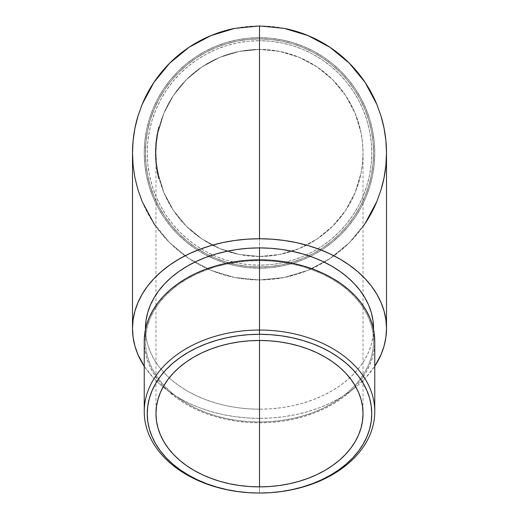 <?xml version="1.0" encoding="UTF-8"?>
<svg xmlns="http://www.w3.org/2000/svg" width="519" height="519" viewBox="0 0 519 519"><rect width="100%" height="100%" fill="white"/><g stroke="black" fill="none" stroke-linecap="round" stroke-linejoin="round"><path stroke-width="0.39" stroke-dasharray="2.6 1.95" d="M259.5 268.213L259.5 265.203A112.253 112.253 0 0 0 371.753 152.949A112.253 112.253 0 0 0 259.5 40.696L259.5 37.686A115.263 115.263 0 0 1 374.763 152.949A115.263 115.263 0 0 1 259.5 268.213A115.263 115.263 0 0 0 374.763 152.949A115.263 115.263 0 0 0 259.5 37.686A115.263 115.263 0 0 1 374.763 152.949A115.263 115.263 0 0 1 259.5 268.213L248.205 267.655L237.014 266L226.044 263.25L215.391 259.442L205.167 254.602L195.462 248.789L186.379 242.049L177.998 234.452L170.401 226.07L163.66 216.987L157.847 207.282L153.014 197.058L149.2 186.412L146.449 175.435L144.795 164.251L144.237 152.949L144.795 141.655L146.449 130.464L149.2 119.493L153.014 108.841L157.847 98.616L163.66 88.911L170.401 79.829L177.998 71.447L186.379 63.85L195.462 57.109L205.167 51.297L215.391 46.463L226.044 42.649L237.014 39.905L248.205 38.244L259.5 37.686L270.795 38.244L281.986 39.905L292.956 42.649L303.609 46.463L313.833 51.297L323.538 57.109L332.621 63.85L341.002 71.447L348.599 79.829L355.34 88.911L361.153 98.616L365.986 108.841L369.8 119.493L372.551 130.464L374.205 141.655L374.763 152.949L374.205 164.251L372.551 175.435L369.8 186.412L365.986 197.058L361.153 207.282L355.34 216.987L348.599 226.07L341.002 234.452L332.621 242.049L323.538 248.789L313.833 254.602L303.609 259.442L292.956 263.25L281.986 266L270.795 267.655L259.5 268.213A115.263 115.263 0 0 1 144.237 152.949A115.263 115.263 0 0 1 259.5 37.686A115.263 115.263 0 0 0 144.237 152.949A115.263 115.263 0 0 0 259.5 268.213A115.263 115.263 0 0 1 144.237 152.949A115.263 115.263 0 0 1 259.5 37.686L259.5 40.696L270.503 41.235L281.402 42.856L292.087 45.529L302.46 49.24L312.419 53.95L321.864 59.614L330.713 66.179L338.875 73.575L346.27 81.736L352.836 90.585L358.499 100.031L363.209 109.989L366.92 120.363L369.599 131.048L371.215 141.947L371.753 152.949L371.215 163.952L369.599 174.851L366.92 185.536L363.209 195.91L358.499 205.868L352.836 215.314L346.27 224.163L338.875 232.324L330.713 239.72L321.864 246.285L312.419 251.949L302.46 256.658L292.087 260.369L281.402 263.049L270.503 264.664L259.5 265.203L248.497 264.664L237.598 263.049L226.913 260.369L216.54 256.658L206.581 251.949L197.136 246.285L188.287 239.72L180.125 232.324L172.73 224.163L166.164 215.314L160.501 205.868L155.791 195.91L152.08 185.536L149.401 174.851L147.785 163.952L147.247 152.949L147.785 141.947L149.401 131.048L152.08 120.363L155.791 109.989L160.501 100.031L166.164 90.585L172.73 81.736L180.125 73.575L188.287 66.179L197.136 59.614L206.581 53.95L216.54 49.24L226.913 45.529L237.598 42.856L248.497 41.235L259.5 40.696A112.253 112.253 0 0 0 147.247 152.949A112.253 112.253 0 0 0 259.5 265.203L259.5 268.213M259.5 422.823A115.263 81.502 180 0 0 374.763 341.32L374.205 349.313L372.551 357.221L369.8 364.98L365.986 372.512L361.153 379.746L355.34 386.603L348.599 393.026L341.002 398.955L332.621 404.327L323.538 409.089L313.833 413.202L303.609 416.621L292.956 419.313L281.986 421.259L270.795 422.434L259.5 422.823L259.5 493.05L259.5 422.823A115.263 81.502 180 0 1 144.237 341.32L144.795 349.313L146.449 357.221L149.2 364.98L153.014 372.512L157.847 379.746L163.66 386.603L170.401 393.026L177.998 398.955L186.379 404.327L195.462 409.089L205.167 413.202L215.391 416.621L226.044 419.313L237.014 421.259L248.205 422.434L259.5 422.823M259.5 259.818L259.5 260.668A114.057 80.653 0 0 1 373.557 341.32A114.057 80.653 0 0 1 259.5 421.973L259.5 409.206A114.057 80.653 180 0 0 373.557 328.553L373.012 336.461L371.37 344.292L368.646 351.966L364.876 359.42L360.089 366.576L354.334 373.362L347.672 379.72L340.153 385.585L331.855 390.898L322.87 395.614L313.268 399.682L303.148 403.068L292.612 405.735L281.752 407.655L270.678 408.816L259.5 409.206L248.322 408.816L237.248 407.655L226.388 405.735L215.852 403.068L205.732 399.682L196.13 395.614L187.145 390.898L178.847 385.585L171.328 379.72L164.666 373.362L158.911 366.576L154.124 359.42L150.354 351.966L147.63 344.292L145.988 336.461L145.443 328.553A114.057 80.653 180 0 0 259.5 409.206L259.5 421.973A114.057 80.653 0 0 1 145.443 341.32A114.057 80.653 0 0 1 259.5 260.668L259.5 259.818M259.5 38.893A114.057 114.057 0 0 1 373.557 152.949A114.057 114.057 0 0 1 259.5 267.006A114.057 114.057 0 0 0 373.557 152.949A114.057 114.057 0 0 0 259.5 38.893L270.678 39.438L281.752 41.085L292.612 43.804L303.148 47.573L313.268 52.361L322.87 58.115L331.855 64.778L340.153 72.297L347.672 80.594L354.334 89.579L360.089 99.181L364.876 109.301L368.646 119.837L371.37 130.697L373.012 141.771L373.557 152.949L373.012 164.127L371.37 175.201L368.646 186.062L364.876 196.597L360.089 206.718L354.334 216.319L347.672 225.311L340.153 233.602L331.855 241.121L322.87 247.784L313.268 253.538L303.148 258.326L292.612 262.095L281.752 264.82L270.678 266.461L259.5 267.006L248.322 266.461L237.248 264.82L226.388 262.095L215.852 258.326L205.732 253.538L196.13 247.784L187.145 241.121L178.847 233.602L171.328 225.311L164.666 216.319L158.911 206.718L154.124 196.597L150.354 186.062L147.63 175.201L145.988 164.127L145.443 152.949L145.988 141.771L147.63 130.697L150.354 119.837L154.124 109.301L158.911 99.181L164.666 89.579L171.328 80.594L178.847 72.297L187.145 64.778L196.13 58.115L205.732 52.361L215.852 47.573L226.388 43.804L237.248 41.085L248.322 39.438L259.5 38.893A114.057 114.057 0 0 0 145.443 152.949A114.057 114.057 0 0 0 259.5 267.006A114.057 114.057 0 0 1 145.443 152.949A114.057 114.057 0 0 1 259.5 38.893L248.322 39.438L237.248 41.085L226.388 43.804L215.852 47.573L205.732 52.361L196.13 58.115L187.145 64.778L178.847 72.297L171.328 80.594L164.666 89.579L158.911 99.181L154.124 109.301L150.354 119.837L147.63 130.697L145.988 141.771L145.443 152.949L145.988 164.127L147.63 175.201L150.354 186.062L154.124 196.597L158.911 206.718L164.666 216.319L171.328 225.311L178.847 233.602L187.145 241.121L196.13 247.784L205.732 253.538L215.852 258.326L226.388 262.095L237.248 264.82L248.322 266.461L259.5 267.006L270.678 266.461L281.752 264.82L292.612 262.095L303.148 258.326L313.268 253.538L322.87 247.784L331.855 241.121L340.153 233.602L347.672 225.311L354.334 216.319L360.089 206.718L364.876 196.597L368.646 186.062L371.37 175.201L373.012 164.127L373.557 152.949L373.012 141.771L371.37 130.697L368.646 119.837L364.876 109.301L360.089 99.181L354.334 89.579L347.672 80.594L340.153 72.297L331.855 64.778L322.87 58.115L313.268 52.361L303.148 47.573L292.612 43.804L281.752 41.085L270.678 39.438L259.5 38.893M155.972 226.511L169.7 242.749L188.942 258.546L210.902 270.282L234.724 277.509L259.5 279.949A126.999 126.999 0 0 1 132.501 152.949L133.111 165.399L134.94 177.725L137.97 189.818L142.167 201.554L153.903 223.507L169.7 242.749L188.942 258.546L210.902 270.282L234.724 277.509L259.5 279.949L259.5 418.359L271.95 417.925L284.276 416.634L296.368 414.493L308.098 411.522L319.367 407.752L330.058 403.224L340.068 397.969L349.3 392.053L357.675 385.526L365.097 378.448L374.763 366.258A126.999 89.8 0 0 1 259.5 418.359L259.5 279.949A126.999 126.999 0 0 0 363.028 226.511L349.3 242.749L330.058 258.546L308.098 270.282L284.276 277.509L259.5 279.949L284.276 277.509L308.098 270.282L330.058 258.546L349.3 242.749L365.097 223.507L376.833 201.554A126.999 126.999 0 0 0 381.03 189.818L384.06 177.725L385.889 165.399L386.499 152.949L385.889 140.5L384.06 128.174L381.03 116.081A126.999 126.999 0 0 0 376.833 104.351L371.507 93.083L365.097 82.391L357.675 72.381L349.3 63.149L340.068 54.78L330.058 47.352L319.367 40.949L308.098 35.616L296.368 31.419L284.276 28.389A126.999 126.999 0 0 0 259.5 25.95L247.05 26.56L234.724 28.389L222.632 31.419L210.902 35.616L199.633 40.949L188.942 47.352L178.932 54.78L169.7 63.149L161.325 72.381L153.903 82.391L147.493 93.083L142.167 104.351L137.97 116.081L134.94 128.174L133.111 140.5L132.501 152.949L133.111 165.399L134.94 177.725L137.97 189.818L142.167 201.554L147.493 212.816L153.903 223.507L161.325 233.518L169.7 242.749L178.932 251.125L188.942 258.546L199.633 264.956L210.902 270.282L222.632 274.48L234.724 277.509L247.05 279.339L259.5 279.949L271.95 279.339L284.276 277.509L296.368 274.48L308.098 270.282L319.367 264.956L330.058 258.546L340.068 251.125L349.3 242.749L357.675 233.518L365.097 223.507L371.507 212.816L376.833 201.554L381.03 189.818L384.06 177.725L385.889 165.399L386.499 152.949M239.304 254.485L259.5 256.477L259.5 340.47L259.5 49.422L239.304 51.413L219.881 57.304L201.982 66.873L186.295 79.744L173.424 95.431L163.855 113.33L157.964 132.754L156.472 142.803L155.972 152.949L156.472 163.096L157.964 173.145L163.855 192.568L173.424 210.467L186.295 226.154L201.982 239.025L219.881 248.595L239.304 254.485L219.881 248.595L201.982 239.025L186.295 226.154L173.424 210.467L163.855 192.568L157.964 173.145L156.472 163.096L155.972 152.949L156.472 142.803L157.964 132.754L163.855 113.33L173.424 95.431L186.295 79.744L201.982 66.873L219.881 57.304L239.304 51.413L259.5 49.422A103.528 103.528 0 0 0 155.972 152.949A103.528 103.528 0 0 0 259.5 256.477L239.304 254.485L249.354 255.977L259.5 256.477A103.528 103.528 0 0 0 363.028 152.949A103.528 103.528 0 0 0 259.5 49.422L279.696 51.413L299.119 57.304L317.018 66.873L332.705 79.744L345.576 95.431L355.145 113.33L361.036 132.754L362.528 142.803L363.028 152.949L362.528 163.096L361.036 173.145L355.145 192.568L345.576 210.467L332.705 226.154L317.018 239.025L299.119 248.595L279.696 254.485L259.5 256.477L279.696 254.485L299.119 248.595L317.018 239.025L332.705 226.154L345.576 210.467L355.145 192.568L361.036 173.145L362.528 163.096L363.028 152.949L362.528 142.803L361.036 132.754L355.145 113.33L345.576 95.431L332.705 79.744L317.018 66.873L299.119 57.304L279.696 51.413L259.5 49.422L259.5 340.47L259.5 256.477L269.646 255.977L279.696 254.485L289.55 252.02L299.119 248.595L308.299 244.254L317.018 239.025L325.173 232.979L332.705 226.154L339.53 218.629L345.576 210.467L350.799 201.748L355.145 192.568L358.571 182.999L361.036 173.145L362.528 163.096L363.028 152.949L362.528 142.803L361.036 132.754L358.571 122.899L355.145 113.33L350.799 104.15L345.576 95.431L339.53 87.276L332.705 79.744L325.173 72.926L317.018 66.873L308.299 61.651L299.119 57.304L289.55 53.879L279.696 51.413L269.646 49.921L259.5 49.422L249.354 49.921L239.304 51.413L229.45 53.879L219.881 57.304L210.701 61.651L201.982 66.873L193.827 72.926L186.295 79.744L179.47 87.276L173.424 95.431L168.201 104.15L163.855 113.33L160.429 122.899L157.964 132.754L156.472 142.803L155.972 152.949L156.472 163.096L158.73 176.687A103.528 103.528 0 0 1 158.133 173.982A103.528 103.528 0 0 0 158.866 177.245L157.958 173.112A103.528 103.528 0 0 1 157.062 167.903L160.429 182.999L163.855 192.568L168.201 201.748L173.424 210.467L179.47 218.629L186.295 226.154L193.827 232.979L201.982 239.025L210.701 244.254L219.881 248.595L229.45 252.02L239.304 254.485M157.549 134.966L156.978 138.554A103.528 103.528 0 0 1 157.886 133.143A103.528 103.528 0 0 0 157.231 136.854L157.549 134.966M157.731 133.96L157.134 137.503L157.731 133.973L157.095 134.103L157.166 133.707A104.131 104.131 0 0 0 157.036 134.421L156.44 138.099A104.131 104.131 0 0 0 156.336 138.813L156.946 138.813A103.528 103.528 0 0 1 157.043 138.099A103.528 103.528 0 0 0 156.946 138.813A103.528 103.528 0 0 1 157.043 138.099L157.023 138.236A103.528 103.528 0 0 1 157.127 137.535L157.646 134.434A103.528 103.528 0 0 1 157.776 133.707L157.043 138.099L156.453 137.989L157.062 137.989L157.367 136.004L156.757 136.004L157.367 136.004L157.633 134.505L157.017 134.505L157.646 134.421A103.528 103.528 0 0 1 157.776 133.707L157.166 133.707L157.776 133.707L157.166 133.707L157.776 133.707L157.393 135.881L156.783 135.881L157.166 133.714A104.131 104.131 0 0 0 157.036 134.421L156.44 138.08L156.783 135.881L157.393 135.881L157.043 138.099L156.44 138.099L157.043 138.099A103.528 103.528 0 0 0 156.946 138.813L156.336 138.813A104.131 104.131 0 0 1 156.44 138.099A104.131 104.131 0 0 0 156.336 138.813L156.946 138.813L156.336 138.813A104.131 104.131 0 0 1 156.44 138.099L157.088 134.11L156.816 135.693L157.426 135.693L157.731 133.96L157.458 135.465L156.848 135.465L157.121 133.96L157.731 133.96L157.432 135.654L156.816 135.654L157.251 133.247L156.621 136.854A104.131 104.131 0 0 1 157.27 133.143A104.131 104.131 0 0 0 156.375 138.554L156.848 135.465L157.458 135.465L156.978 138.554L156.375 138.554L156.978 138.554A103.528 103.528 0 0 1 157.886 133.143L157.27 133.143L157.886 133.143A103.528 103.528 0 0 0 157.231 136.854L156.621 136.854L157.231 136.854L157.568 134.856L156.959 134.856L157.568 134.856L157.867 133.26L157.251 133.247L157.867 133.247L157.731 133.954M157.023 138.236L156.414 138.249L156.816 135.654L157.432 135.654L157.023 138.249A103.528 103.528 0 0 1 157.127 137.535L156.517 137.535A104.131 104.131 0 0 0 156.414 138.249L157.023 138.249M156.543 142.102L156.329 144.373A103.528 103.528 0 0 1 156.394 143.659L156.543 142.102M156.738 140.396L156.362 143.964A103.528 103.528 0 0 0 156.303 144.678L156.829 139.695L156.712 140.61L156.783 140.046L156.07 140.934L155.953 141.992L156.556 141.992L156.738 140.396L156.511 142.433L155.908 142.433L156.135 140.396L156.738 140.396M156.829 139.676L156.219 139.676L156.109 140.61L156.18 139.994L155.992 141.609L156.044 141.162L156.647 141.162L156.355 144.107L156.647 141.162A103.528 103.528 0 0 1 156.732 140.441A103.528 103.528 0 0 0 156.647 141.162L156.044 141.162L156.647 141.162L156.407 143.516L155.804 143.516L156.044 141.162L155.57 146.572L155.804 143.516L156.407 143.516L156.174 146.572L155.57 146.572L156.174 146.572L156.401 143.536L155.797 143.536L156.401 143.536L156.647 141.162L156.044 141.162L156.647 141.162A103.528 103.528 0 0 1 156.732 140.441L156.128 140.441A104.131 104.131 0 0 0 156.044 141.162A104.131 104.131 0 0 1 156.128 140.441L156.732 140.441A103.528 103.528 0 0 0 156.647 141.162L156.044 141.162L156.647 141.162L155.616 145.852L156.219 145.852L156.407 143.504L156.219 145.852L155.616 145.852L155.804 143.51L156.407 143.51L155.804 143.51L156.044 141.162L155.804 143.504L156.407 143.504L156.647 141.162L156.044 141.162A104.131 104.131 0 0 1 156.128 140.441A104.131 104.131 0 0 0 156.044 141.162L155.57 146.514L155.992 141.616L155.908 142.433L156.511 142.433L155.908 142.433L156.511 142.433L156.79 140L156.18 139.987L156.79 139.987L156.556 142.011L155.947 142.011L156.277 139.274L155.947 142.024L156.556 142.011L156.42 143.341L155.817 143.341L155.947 142.011L155.7 144.678A104.131 104.131 0 0 1 155.758 143.964L155.616 145.852L155.817 143.341L156.42 143.341L156.271 145.158L156.647 141.162L156.362 143.964L155.758 143.964L156.362 143.964A103.528 103.528 0 0 0 156.303 144.678L155.7 144.678L156.303 144.678L156.55 142.024L155.947 142.024L156.55 142.024L156.881 139.274L156.277 139.274L156.868 139.39L156.213 139.747L156.822 139.747L156.712 140.61L156.109 140.61L156.712 140.61L156.829 139.676L156.556 142.005L155.947 142.005L156.219 139.676L156.829 139.676M156.076 148.356A103.528 103.528 0 0 1 156.258 145.294A103.528 103.528 0 0 0 156.076 148.356A103.528 103.528 0 0 1 156.258 145.294L155.655 145.294A104.131 104.131 0 0 0 155.473 148.356L156.076 148.356L155.473 148.356A104.131 104.131 0 0 1 155.655 145.294L156.258 145.294A103.528 103.528 0 0 0 156.076 148.356L155.473 148.356L156.076 148.356M155.985 151.639L155.992 151.12L155.985 151.639M156.005 150.491L156.018 155.96A103.528 103.528 0 0 0 156.044 156.673A103.528 103.528 0 0 1 156.018 155.96L155.972 152.696A103.528 103.528 0 0 1 155.979 151.983L156.057 148.739A103.528 103.528 0 0 1 156.096 147.999L156.031 149.556L156.044 149.07L155.447 149.07L155.376 151.983A104.131 104.131 0 0 0 155.376 152.696L155.415 155.96A104.131 104.131 0 0 0 155.441 156.673L156.044 156.673A103.528 103.528 0 0 1 156.018 155.96L155.415 155.96L156.011 155.629L155.979 154.078L155.376 154.078L155.979 154.078L155.972 152.696L155.376 152.696L155.972 152.696A103.528 103.528 0 0 1 155.979 151.983L155.376 151.983L155.979 151.983L155.376 151.983L155.979 151.983L156.011 150.095L155.415 150.095L156.011 150.095L156.063 148.713L155.46 148.713L155.376 151.97A104.131 104.131 0 0 0 155.376 152.696L155.492 147.999A104.131 104.131 0 0 0 155.46 148.713L156.063 148.713A103.528 103.528 0 0 1 156.096 147.999L155.492 147.999L156.096 147.999L155.492 147.999L156.096 147.999L156.018 149.972L155.415 149.972L156.018 149.972L155.979 152.106L155.376 152.106L155.979 152.106L155.979 153.955L155.376 153.955L155.979 153.955L155.998 155.155L155.395 155.155L155.998 155.155L156.018 155.96L155.415 155.96L156.018 155.96A103.528 103.528 0 0 0 156.044 156.673L155.441 156.673A104.131 104.131 0 0 1 155.415 155.96A104.131 104.131 0 0 0 155.441 156.673L156.044 156.673L155.441 156.673A104.131 104.131 0 0 1 155.415 155.96L155.453 148.914L155.376 151.82L155.979 151.82L156.005 150.484L155.979 151.82L155.376 151.82L155.447 149.07L156.044 149.07L156.005 150.491M155.985 154.474L155.382 154.48L155.376 154.02L155.376 151.82L155.979 151.82L155.985 154.48L155.979 151.82L155.376 151.82L155.376 154.02L155.382 154.48L155.985 154.48M159.21 178.627L159.093 178.166A103.528 103.528 0 0 0 159.275 178.88L158.678 176.447L158.061 176.447L158.652 178.88A104.131 104.131 0 0 1 158.47 178.166L157.601 174.39L158.444 178.062L158.25 177.245L158.866 177.245L159.067 178.062L158.444 178.062L159.067 178.062L158.645 176.311L158.029 176.311L158.645 176.311L158.217 174.39L157.601 174.39L158.25 174.533L158.665 176.408L158.048 176.408L158.665 176.408L159.093 178.166L158.47 178.166L159.093 178.166A103.528 103.528 0 0 0 159.275 178.88L158.652 178.88L159.21 178.627M158.1 132.073A103.528 103.528 0 0 1 158.25 131.359A103.528 103.528 0 0 0 158.1 132.073A103.528 103.528 0 0 1 158.25 131.359L157.633 131.359A104.131 104.131 0 0 0 157.484 132.073L158.1 132.073L157.484 132.073A104.131 104.131 0 0 1 157.633 131.359L158.276 131.249L157.633 131.359L158.133 129.147L158.749 129.147L158.295 131.151L158.95 128.297L158.749 129.147L158.133 129.147L158.665 126.967A104.131 104.131 0 0 0 158.483 127.687L157.659 131.249L158.276 131.249L158.717 129.27L158.1 129.27L158.717 129.27L159.106 127.687A103.528 103.528 0 0 1 159.288 126.967L159.08 127.778L158.483 127.687L159.106 127.687A103.528 103.528 0 0 1 159.288 126.967L158.665 126.967L159.288 126.967L158.665 126.967L159.288 126.967L158.25 131.359L157.633 131.359L158.25 131.359A103.528 103.528 0 0 0 158.1 132.073L157.484 132.073L158.1 132.073M156.874 166.58A103.528 103.528 0 0 1 156.783 165.866A103.528 103.528 0 0 0 156.874 166.58A103.528 103.528 0 0 1 156.783 165.866L156.174 165.866A104.131 104.131 0 0 0 156.271 166.58L156.874 166.58L156.271 166.58A104.131 104.131 0 0 1 156.174 165.866L156.783 165.866A103.528 103.528 0 0 0 156.874 166.58L156.271 166.58L156.874 166.58M158.094 173.787L157.484 173.826L156.453 167.903A104.131 104.131 0 0 0 157.341 173.112L156.946 170.991L157.555 170.991L157.958 173.112L157.341 173.112L157.958 173.112A103.528 103.528 0 0 1 157.062 167.903L156.453 167.903L157.062 167.903L157.153 168.539L156.543 168.539L157.153 168.539L157.536 170.881L156.926 170.881L157.536 170.881M159.236 178.724A103.528 103.528 0 0 1 158.314 174.845A103.528 103.528 0 0 0 159.236 178.724A103.528 103.528 0 0 1 158.314 174.845A103.528 103.528 0 0 0 159.054 178.011L158.431 178.011A104.131 104.131 0 0 0 158.613 178.724L159.236 178.724L158.613 178.724A104.131 104.131 0 0 1 157.698 174.845A104.131 104.131 0 0 0 158.431 178.011L159.054 178.011A103.528 103.528 0 0 1 158.314 174.845L157.698 174.845L158.314 174.845A103.528 103.528 0 0 0 159.054 178.011L158.431 178.011A104.131 104.131 0 0 1 157.698 174.845A104.131 104.131 0 0 0 158.431 178.011L159.054 178.011A103.528 103.528 0 0 1 158.314 174.845L157.698 174.845L158.314 174.845A103.528 103.528 0 0 0 159.236 178.724L158.613 178.724L159.236 178.724M156.29 161.033L156.589 164.205L156.29 161.033M156.115 158.308A103.528 103.528 0 0 0 156.154 159.022A103.528 103.528 0 0 1 156.115 158.308L155.998 155.33L156.089 157.802L155.486 157.802L155.402 155.298L155.544 158.97L155.596 159.729L155.551 159.022L156.154 159.022L155.551 159.022L156.154 159.022L156.316 161.377L155.713 161.377L155.551 159.022L155.713 161.403L155.985 164.212L155.713 161.377L156.316 161.377L156.615 164.419L156.005 164.432L156.615 164.432L156.323 161.403L155.713 161.403L156.323 161.403L156.154 159.022L155.551 159.022L156.154 159.022A103.528 103.528 0 0 1 156.115 158.308L155.512 158.308A104.131 104.131 0 0 0 155.551 159.022A104.131 104.131 0 0 1 155.512 158.308L156.115 158.308A103.528 103.528 0 0 0 156.154 159.022L155.551 159.022L156.154 159.022L156.193 159.709L156.115 158.301M157.432 170.271L157.036 167.728L157.432 170.271M157.212 172.425L157.828 172.451L157.16 172.172L157.808 172.347L157.166 168.617L156.556 168.617L156.92 170.842L157.529 170.842L156.92 170.842L157.328 173.035L157.945 173.035L157.808 172.347L157.192 172.347L157.276 172.775L156.498 168.214L156.933 170.9L157.542 170.9L156.985 171.192L156.453 167.903A104.131 104.131 0 0 0 157.341 173.112L157.328 173.035A104.131 104.131 0 0 1 156.556 168.617L157.166 168.617A103.528 103.528 0 0 0 157.945 173.035L157.328 173.035A104.131 104.131 0 0 1 156.556 168.617L156.738 169.745L156.595 168.844L157.205 168.844L156.595 168.844L156.498 168.214L157.108 168.214L156.498 168.214L156.933 170.9M157.01 167.546L156.401 167.546L156.783 170.037L157.393 170.037L156.822 170.277L156.738 169.745L157.166 172.185L157.049 171.555L157.659 171.555L157.049 171.555L156.401 167.546L157.01 167.546M156.738 165.509A103.528 103.528 0 0 1 156.517 163.569A103.528 103.528 0 0 0 156.68 165.036L156.738 165.509A103.528 103.528 0 0 1 156.595 164.283L155.992 164.283A104.131 104.131 0 0 0 156.135 165.509L156.738 165.509L156.135 165.509L156.076 165.036A104.131 104.131 0 0 1 155.914 163.569L156.537 163.719L156.316 161.37L155.713 161.37L155.934 163.719L155.791 162.265L155.713 161.377L156.316 161.377L156.537 163.719L155.934 163.719L155.862 163.018L155.914 163.582A104.131 104.131 0 0 0 155.992 164.283L156.595 164.283A103.528 103.528 0 0 1 156.517 163.569L155.914 163.569L156.517 163.569A103.528 103.528 0 0 0 156.68 165.036L156.076 165.036L156.68 165.036L156.738 165.509M156.102 158.159L156.115 158.34A103.528 103.528 0 0 1 156.011 155.603A103.528 103.528 0 0 0 156.141 158.872L156.102 158.159M156.135 158.743L156.115 158.314L155.512 158.314L155.531 158.743L156.135 158.743L156.115 158.314L156.2 159.787A103.528 103.528 0 0 0 156.251 160.501L156.316 161.377L155.713 161.377L155.59 159.709L155.713 161.37L156.316 161.37L156.154 159.022L155.551 159.022L155.985 164.212L155.551 159.022A104.131 104.131 0 0 1 155.512 158.308A104.131 104.131 0 0 0 155.551 159.022L155.648 160.501A104.131 104.131 0 0 1 155.596 159.787L155.415 156.011L155.59 159.69L155.538 158.872L156.141 158.872L156.251 160.481L156.193 159.703L155.59 159.69L156.193 159.69L156.096 157.932L155.492 157.932L156.096 157.932L156.018 156.011L155.415 156.011L156.018 156.011L156.102 158.036L155.499 158.036L156.102 158.036L156.2 159.787L155.596 159.787L156.2 159.787A103.528 103.528 0 0 0 156.251 160.501L155.648 160.501L156.251 160.501L156.102 158.074L155.499 158.074L156.102 158.074L155.998 155.298L155.402 155.298L155.998 155.298L156.135 158.743L155.531 158.743L155.486 157.802L156.089 157.802M158.535 130.061L158.029 132.41L158.535 130.061M376.833 201.554L381.03 189.818M381.03 116.081L376.833 104.351M284.276 28.389L271.95 26.56L259.5 25.95A126.999 126.999 0 0 0 234.724 28.389M259.5 418.359A126.999 89.8 0 0 1 144.237 366.258L153.903 378.448L161.325 385.526L169.7 392.053L178.932 397.969L188.942 403.224L199.633 407.752L210.902 411.522L222.632 414.493L234.724 416.634L247.05 417.925L259.5 418.359M142.167 104.351A126.999 126.999 0 0 0 137.97 116.081M259.5 421.973L248.322 421.584L237.248 420.422L226.388 418.502L215.852 415.836L205.732 412.449L196.13 408.382L187.145 403.665L178.847 398.352L171.328 392.487L164.666 386.13L158.911 379.344L154.124 372.188L150.354 364.734L147.63 357.059L145.988 349.229L145.443 341.32L145.988 333.419L147.63 325.588L150.354 317.913L154.124 310.459L158.911 303.304L164.666 296.518L171.328 290.16L178.847 284.295L187.145 278.975L196.13 274.266L205.732 270.191L215.852 266.811L226.388 264.145L237.248 262.218L248.322 261.057L259.5 260.668L270.678 261.057L281.752 262.218L292.612 264.145L303.148 266.811L313.268 270.191L322.87 274.266L331.855 278.975L340.153 284.295L347.672 290.16L354.334 296.518L360.089 303.304L364.876 310.459L368.646 317.913L371.37 325.588L373.012 333.419L373.557 341.32L373.012 349.229L371.37 357.059L368.646 364.734L364.876 372.188L360.089 379.344L354.334 386.13L347.672 392.487L340.153 398.352L331.855 403.665L322.87 408.382L313.268 412.449L303.148 415.836L292.612 418.502L281.752 420.422L270.678 421.584L259.5 421.973M158.613 178.724A104.131 104.131 0 0 1 157.698 174.845A104.131 104.131 0 0 0 158.613 178.724M158.431 178.011A104.131 104.131 0 0 1 157.698 174.845A104.131 104.131 0 0 0 158.431 178.011M157.568 171.062L157.964 173.158L157.354 173.158L156.985 171.212L157.478 173.774M158.068 173.67L157.458 173.67L158.068 173.67L158.613 176.181L157.997 176.181L157.484 173.826L158.1 173.826L157.108 168.214L157.555 170.991L156.946 170.991L156.822 170.258L157.179 172.269L156.647 169.181L157.257 169.181L156.647 169.181L156.563 168.63L157.166 168.63L156.563 168.63L156.9 170.732L157.517 170.732L156.9 170.732L156.764 169.908L157.374 169.908L156.764 169.908L156.407 167.585L156.783 170.037M157.166 168.617A103.528 103.528 0 0 0 157.945 173.035L157.166 168.617M156.271 166.58A104.131 104.131 0 0 1 156.174 165.866A104.131 104.131 0 0 0 156.271 166.58M156.277 160.909L156.245 160.468L156.277 160.909M156.355 161.818L156.394 162.265L156.355 161.818M156.466 163.018L156.394 162.259L156.466 163.018M155.453 148.836L155.492 147.999A104.131 104.131 0 0 0 155.46 148.713L155.453 148.836M156.232 145.612L156.271 145.151L156.232 145.612M157.166 133.714L156.621 136.854A104.131 104.131 0 0 1 157.27 133.143A104.131 104.131 0 0 0 156.375 138.554L157.023 134.492L156.517 137.535L157.127 137.535L157.426 135.693L156.816 135.693L156.517 137.535A104.131 104.131 0 0 0 156.414 138.249L157.166 133.707M158.665 126.967A104.131 104.131 0 0 0 158.483 127.687L157.633 131.359A104.131 104.131 0 0 0 157.484 132.073A104.131 104.131 0 0 1 157.633 131.359L158.133 129.147L157.99 129.744L158.606 129.744L158.178 131.716L157.562 131.716L157.99 129.744L158.606 129.744L157.99 129.744L157.77 130.743L157.562 131.716L158.178 131.716L158.82 128.835M158.606 127.207L158.334 128.297M157.529 174.04L157.997 176.168L158.613 176.181L158.833 177.115L158.217 177.115L157.997 176.181L158.217 177.115L158.833 177.115L158.113 176.687L158.73 176.687A103.528 103.528 0 0 1 158.133 173.982L157.517 173.982A104.131 104.131 0 0 0 158.113 176.687L158.061 176.447M158.133 173.982L157.517 173.982L158.133 173.982A103.528 103.528 0 0 0 158.866 177.245L158.25 177.245A104.131 104.131 0 0 1 157.517 173.982L158.133 173.982M158.107 176.648L158.25 177.245A104.131 104.131 0 0 1 157.517 173.982A104.131 104.131 0 0 0 158.113 176.687L158.217 177.115M158.47 178.166L158.652 178.88A104.131 104.131 0 0 1 158.47 178.166M157.821 172.418L157.659 171.555M157.4 170.057L156.79 170.057L157.082 171.731L157.672 171.607L157.134 168.409L157.692 171.731L157.082 171.731L156.777 169.998L157.387 169.998L156.777 169.998L156.504 168.26L157.114 168.26L156.504 168.26L156.589 168.837L156.79 170.057L157.4 170.057L157.114 168.26L157.4 170.057M157.056 171.607L156.524 168.403L157.056 171.607M156.076 165.036A104.131 104.131 0 0 1 155.914 163.569A104.131 104.131 0 0 0 156.135 165.509L156.076 165.036M156.011 155.603L155.408 155.603A104.131 104.131 0 0 0 155.512 158.314L156.115 158.314A103.528 103.528 0 0 1 156.011 155.603L155.408 155.603L156.011 155.603A103.528 103.528 0 0 0 156.141 158.872L155.538 158.872A104.131 104.131 0 0 1 155.408 155.603L156.011 155.603M155.538 158.872A104.131 104.131 0 0 1 155.408 155.603A104.131 104.131 0 0 0 155.512 158.314L155.538 158.872M155.525 158.639L155.402 155.304L155.525 158.639M155.596 159.787L155.648 160.501A104.131 104.131 0 0 1 155.596 159.787M155.979 153.767L155.376 153.767L155.376 151.795L155.979 151.795L155.979 153.767L155.979 151.795L155.376 151.795L155.415 150.088L156.011 150.088L155.979 151.795L156.024 149.783L155.421 149.783L156.024 149.783L155.421 149.783L155.376 151.795L155.979 151.795L155.376 151.795L155.376 153.767L155.979 153.767L155.979 151.795L155.979 153.76M155.376 151.996L155.382 154.467L155.376 151.996M155.382 151.645L155.389 151.12L155.382 151.645M155.395 150.692L155.428 149.582L155.395 150.692M155.369 152.807L155.376 153.462L155.369 152.807M155.382 151.522L155.421 149.848L155.382 151.522M155.985 151.548L156.018 150.01L155.985 151.548M155.473 148.356A104.131 104.131 0 0 1 155.655 145.294A104.131 104.131 0 0 0 155.473 148.356M156.329 144.373L155.726 144.373L155.947 142.005L156.556 142.005L156.329 144.373A103.528 103.528 0 0 1 156.394 143.659L155.784 143.659A104.131 104.131 0 0 0 155.726 144.373L156.329 144.373M156.556 141.992L155.953 141.992L155.784 143.659L156.394 143.659L156.556 141.992M155.784 143.659A104.131 104.131 0 0 0 155.726 144.373L155.784 143.659M155.895 142.543L156.128 140.409L155.895 142.543M155.992 141.609L156.18 140.026L155.992 141.609M155.778 143.731L155.7 144.678A104.131 104.131 0 0 1 155.758 143.964L155.778 143.731M155.972 141.765L156.271 139.3L155.972 141.765M156.154 140.227L156.213 139.728L156.154 140.227M159.229 127.2L158.6 129.769L157.984 129.769L158.6 129.769L159.086 127.752L158.399 128.037L159.015 128.037L158.606 129.744L157.932 130.016L158.029 129.581L158.6 129.769L157.984 129.769L157.51 131.956L158.483 127.7M158.029 132.429L157.413 132.429L157.51 131.962L157.413 132.429L158.029 132.429M158.6 129.769L158.042 132.345L158.6 129.769M158.061 129.426L158.47 127.732L159.086 127.752M158.438 127.869L158.133 129.14M157.536 131.832L157.419 132.416L157.536 131.832M157.873 130.269L157.77 130.743L157.873 130.269M157.724 130.957L157.627 131.404L157.724 130.957M158.172 128.972L157.99 129.744M158.49 130.269L158.379 130.756L158.49 130.269M158.243 131.404L158.386 130.749L158.243 131.404M373.557 329.571L373.557 341.32M155.972 152.949L155.972 413.675M363.028 152.949L363.028 413.675M145.443 329.571L145.443 341.32"/><path stroke-width="0.78" d="M259.5 330.045L259.5 334.301A112.253 79.375 0 0 1 371.753 413.675A112.253 79.375 0 0 1 259.5 493.05A115.263 81.502 180 0 0 374.763 411.548A115.263 81.502 180 0 0 259.5 330.045A115.263 81.502 0 0 1 374.763 411.548A115.263 81.502 0 0 1 259.5 493.05A115.263 81.502 0 0 1 144.237 411.548A115.263 81.502 0 0 1 259.5 330.045L259.5 259.818L259.5 330.045A115.263 81.502 180 0 0 144.237 411.548A115.263 81.502 180 0 0 259.5 493.05L270.503 492.667L281.402 491.525L292.087 489.631L302.46 487.01L312.419 483.676L321.864 479.673L330.713 475.034L338.875 469.799L346.27 464.031L352.836 457.771L358.499 451.089L363.209 444.05L366.92 436.719L369.599 429.161L371.215 421.454L371.753 413.675L371.215 405.897L369.599 398.19L366.92 390.632L363.209 383.301L358.499 376.256L352.836 369.573L346.27 363.319L338.875 357.546L330.713 352.317L321.864 347.678L312.419 343.675L302.46 340.341L292.087 337.72L281.402 335.825L270.503 334.684L259.5 334.301L248.497 334.684L237.598 335.825L226.913 337.72L216.54 340.341L206.581 343.675L197.136 347.678L188.287 352.317L180.125 357.546L172.73 363.319L166.164 369.573L160.501 376.256L155.791 383.301L152.08 390.632L149.401 398.19L147.785 405.897L147.247 413.675L147.785 421.454L149.401 429.161L152.08 436.719L155.791 444.05L160.501 451.089L166.164 457.771L172.73 464.031L180.125 469.799L188.287 475.034L197.136 479.673L206.581 483.676L216.54 487.01L226.913 489.631L237.598 491.525L248.497 492.667L259.5 493.05A112.253 79.375 0 0 1 147.247 413.675A112.253 79.375 0 0 1 259.5 334.301L259.5 330.045M144.237 341.32L144.795 333.334L146.449 325.419L149.2 317.66L153.014 310.135L157.847 302.901L163.66 296.044L170.401 289.615L177.998 283.692L186.379 278.32L195.462 273.552L205.167 269.445L215.391 266.026L226.044 263.328L237.014 261.388L248.205 260.214L259.5 259.818L270.795 260.214L281.986 261.388L292.956 263.328L303.609 266.026L313.833 269.445L323.538 273.552L332.621 278.32L341.002 283.692L348.599 289.615L355.34 296.044L361.153 302.901L365.986 310.135L369.8 317.66L372.551 325.419L374.205 333.334L374.763 341.32A115.263 81.502 180 0 0 259.5 259.818L259.5 247.9L259.5 259.818A115.263 81.502 180 0 0 144.237 341.32L144.237 411.548M373.557 328.553A114.057 80.653 180 0 0 259.5 247.9L270.678 248.29L281.752 249.451L292.612 251.378L303.148 254.044L313.268 257.424L322.87 261.492L331.855 266.208L340.153 271.528L347.672 277.386L354.334 283.744L360.089 290.536L364.876 297.692L368.646 305.14L371.37 312.821L373.012 320.651L373.557 329.571M363.028 226.511A126.999 126.999 0 0 0 376.833 201.554L365.097 223.507L363.028 226.511M381.03 189.818A126.999 126.999 0 0 0 381.03 116.081L384.06 128.174L385.889 140.5L386.499 152.949L385.889 165.399L384.06 177.725L381.03 189.818L376.833 201.554M376.833 104.351A126.999 126.999 0 0 0 284.276 28.389L308.098 35.616L330.058 47.352L349.3 63.149L365.097 82.391L376.833 104.351L381.03 116.081L376.833 104.351L365.097 82.391L349.3 63.149L330.058 47.352L308.098 35.616L284.276 28.389L259.5 25.95L284.276 28.389M259.5 238.753A126.999 89.8 0 0 1 386.499 328.553A126.999 89.8 0 0 1 374.763 366.258L381.03 354.62L384.06 346.076L385.889 337.356L386.499 328.553L385.889 319.749L384.06 311.037L381.03 302.486L376.833 294.189L371.507 286.222L365.097 278.664L357.675 271.586L349.3 265.053L340.068 259.137L330.058 253.888L319.367 249.354L308.098 245.591L296.368 242.62L284.276 240.479L271.95 239.181L259.5 238.753L259.5 25.95L259.5 238.753L247.05 239.181L234.724 240.479L222.632 242.62L210.902 245.591L199.633 249.354L188.942 253.888L178.932 259.137L169.7 265.053L161.325 271.586L153.903 278.664L147.493 286.222L142.167 294.189L137.97 302.486L134.94 311.037L133.111 319.749L132.501 328.553A126.999 89.8 0 0 1 259.5 238.753M386.499 328.553L386.499 152.949L385.889 140.5L384.06 128.174L381.03 116.081M259.5 486.88A103.528 73.205 0 0 1 155.972 413.675A103.528 73.205 0 0 1 259.5 340.47L259.5 486.88L259.5 340.47A103.528 73.205 0 0 1 363.028 413.675A103.528 73.205 0 0 1 259.5 486.88L249.354 486.524L239.304 485.473L229.45 483.727L219.881 481.308L210.701 478.233L201.982 474.541L193.827 470.259L186.295 465.439L179.47 460.113L173.424 454.346L168.201 448.182L163.855 441.688L160.429 434.922L157.964 427.954L156.472 420.851L155.972 413.675L156.472 406.5L157.964 399.396L160.429 392.422L163.855 385.662L168.201 379.168L173.424 373.005L179.47 367.238L186.295 361.912L193.827 357.085L201.982 352.81L210.701 349.112L219.881 346.043L229.45 343.623L239.304 341.878L249.354 340.821L259.5 340.47L269.646 340.821L279.696 341.878L289.55 343.623L299.119 346.043L308.299 349.112L317.018 352.81L325.173 357.085L332.705 361.912L339.53 367.238L345.576 373.005L350.799 379.168L355.145 385.662L358.571 392.422L361.036 399.396L362.528 406.5L363.028 413.675L362.528 420.851L361.036 427.954L358.571 434.922L355.145 441.688L350.799 448.182L345.576 454.346L339.53 460.113L332.705 465.439L325.173 470.259L317.018 474.541L308.299 478.233L299.119 481.308L289.55 483.727L279.696 485.473L269.646 486.524L259.5 486.88M234.724 28.389A126.999 126.999 0 0 0 142.167 104.351L153.903 82.391L169.7 63.149L188.942 47.352L210.902 35.616L234.724 28.389L259.5 25.95L234.724 28.389L210.902 35.616L188.942 47.352L169.7 63.149L153.903 82.391L142.167 104.351L137.97 116.081L134.94 128.174L133.111 140.5L132.501 153.001M155.972 226.511L153.903 223.507L142.167 201.554L137.97 189.818L134.953 177.783M144.237 366.258A126.999 89.8 0 0 1 132.501 328.553L133.111 337.356L134.94 346.076L137.97 354.62L144.237 366.258M137.97 116.081A126.999 126.999 0 0 0 132.501 152.949L133.111 140.5L134.94 128.174L137.97 116.081L142.167 104.351M134.94 177.725L133.111 165.399L132.501 152.949L132.501 328.553M145.443 328.553L145.988 320.651L147.63 312.821L150.354 305.14L154.124 297.692L158.911 290.536L164.666 283.744L171.328 277.386L178.847 271.528L187.145 266.208L196.13 261.492L205.732 257.424L215.852 254.044L226.388 251.378L237.248 249.451L248.322 248.29L259.5 247.9A114.057 80.653 180 0 0 145.443 328.553L145.443 329.571M374.763 341.32L374.763 411.548"/></g></svg>
